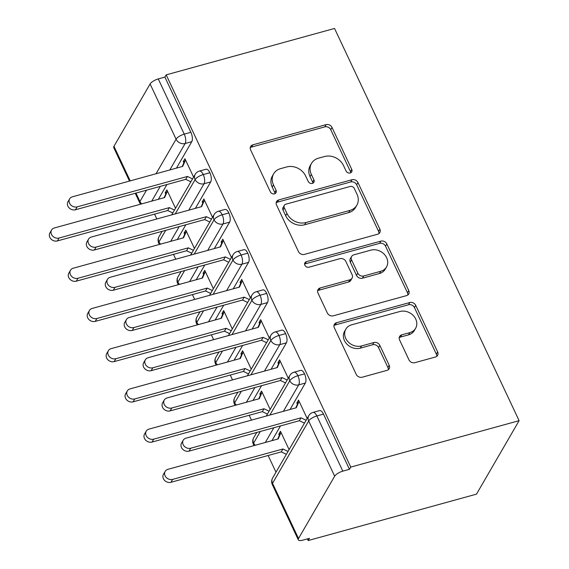 <?xml version="1.0" encoding="UTF-8"?>
<svg xmlns="http://www.w3.org/2000/svg" width="569" height="569" viewBox="0 0 569 569"><rect width="100%" height="100%" fill="white"/><g stroke="black" fill="none" stroke-linecap="round" stroke-linejoin="round"><path stroke-width="0.85" d="M350.212 172.969A3.258 2.731 30.1 0 0 351.727 171.838A3.258 2.731 30.1 0 0 351.763 169.42L332.019 127.463A4.652 3.905 30.1 0 0 326.094 124.639L252.828 144.839A4.652 3.905 30.1 0 0 250.666 146.453A4.652 3.905 30.1 0 0 250.616 149.91L270.36 191.867A3.258 2.731 30.1 0 0 274.507 193.844A3.258 2.731 30.1 0 0 276.022 192.713A3.258 2.731 30.1 0 0 276.057 190.295L273.497 184.868A14.879 12.497 30.1 0 1 273.653 173.808A14.879 12.497 30.1 0 1 280.581 168.637L286.684 166.952A14.879 12.497 30.1 0 1 305.653 175.999L308.213 181.426A3.258 2.731 30.1 0 0 312.36 183.41A3.258 2.731 30.1 0 0 313.875 182.279A3.258 2.731 30.1 0 0 313.91 179.861L311.357 174.427A14.879 12.497 30.1 0 1 311.506 163.374A14.879 12.497 30.1 0 1 318.434 158.203L324.536 156.518A14.879 12.497 30.1 0 1 343.512 165.565L346.066 170.992A3.258 2.731 30.1 0 0 350.212 172.969M350.753 172.763A3.258 2.731 30.1 0 0 350.468 171.646L330.731 129.689A4.652 3.905 30.1 0 0 324.799 126.866L251.534 147.065A4.652 3.905 30.1 0 0 250.239 147.698M275.047 193.631A3.258 2.731 30.1 0 0 274.763 192.521L272.21 187.094L273.497 184.868M312.9 183.197A3.258 2.731 30.1 0 0 312.616 182.08L310.062 176.653L311.357 174.427M408.955 359.857A4.652 3.905 30.1 0 0 414.886 362.681L435.441 357.019A4.652 3.905 30.1 0 0 437.604 355.397A4.652 3.905 30.1 0 0 437.653 351.948L415.726 305.354A4.652 3.905 30.1 0 0 409.801 302.523L336.535 322.723A4.652 3.905 30.1 0 0 334.366 324.344A4.652 3.905 30.1 0 0 334.323 327.794L356.244 374.388A4.652 3.905 30.1 0 0 362.176 377.219L387.005 370.369A4.652 3.905 30.1 0 0 389.168 368.755A4.652 3.905 30.1 0 0 389.217 365.298L379.836 345.362A4.652 3.905 30.1 0 0 373.904 342.531L361.592 345.931A12.44 10.441 30.1 0 1 348.05 341.763A12.44 10.441 30.1 0 1 345.86 329.124A12.44 10.441 30.1 0 1 351.649 324.799L399.886 311.506A12.44 10.441 30.1 0 1 413.421 315.674A12.44 10.441 30.1 0 1 415.612 328.306A12.44 10.441 30.1 0 1 409.822 332.63L401.785 334.849A4.652 3.905 30.1 0 0 399.623 336.464A4.652 3.905 30.1 0 0 399.573 339.913L408.955 359.857M166.184 74.866L334.544 28.45L519.106 420.669L350.753 467.092L166.184 74.866L164.896 77.092L158.26 78.927L184.242 134.135L190.878 132.307L164.896 77.092M377.652 234.215A4.652 3.905 30.1 0 0 379.822 232.6A4.652 3.905 30.1 0 0 379.864 229.143L357.944 182.549A4.652 3.905 30.1 0 0 352.012 179.726L278.746 199.925A4.652 3.905 30.1 0 0 276.584 201.54A4.652 3.905 30.1 0 0 276.534 204.996L298.462 251.59A4.652 3.905 30.1 0 0 304.387 254.414L377.652 234.215M386.835 243.952L408.762 290.546A4.652 3.905 30.1 0 1 408.713 294.002A4.652 3.905 30.1 0 1 406.543 295.617L333.285 315.816A4.652 3.905 30.1 0 1 327.353 312.993L317.971 293.049A4.652 3.905 30.1 0 1 318.021 289.593A4.652 3.905 30.1 0 1 320.183 287.978L349.892 279.784A4.652 3.905 30.1 0 0 352.062 278.17A4.652 3.905 30.1 0 0 352.104 274.713L345.881 261.484A4.652 3.905 30.1 0 0 339.956 258.66L309.024 267.188A3.258 2.731 30.1 0 1 305.475 266.1A3.258 2.731 30.1 0 1 304.906 262.793A3.258 2.731 30.1 0 1 306.421 261.662L380.903 241.121A4.652 3.905 30.1 0 1 386.835 243.952L385.54 246.178L407.468 292.772L408.762 290.546M298.519 538.53L334.672 476.196L308.69 420.989L272.537 483.316L298.519 538.53A7.105 2.454 154.8 0 0 298.312 539.839A7.105 2.454 154.8 0 0 302.8 540.152L309.436 538.324L308.149 540.55L476.502 494.134L519.106 420.669M156.041 173.751L176.084 139.192L150.102 83.977L113.956 146.311L130.216 180.871M150.102 83.977A7.105 2.454 -25.2 0 1 158.26 78.927M129.483 181.07L113.743 147.62A7.105 2.454 -25.2 0 1 113.956 146.311M308.149 540.55L307.367 538.893M275.986 472.213L268.127 455.499M251.477 420.121L249.194 415.27M232.543 379.893L230.267 375.049M213.617 339.665L211.334 334.821M194.683 299.436L192.407 294.593M175.757 259.208L173.481 254.364M156.831 218.98L154.548 214.136M350.753 467.092L349.458 469.318L342.823 471.146A7.105 2.454 154.8 0 0 334.672 476.196M175.515 208.254L166.881 189.897L165.202 192.791L166.71 192.379M184.783 161.212L183.275 161.624L184.953 158.73L193.588 177.087M183.275 161.624L183.844 162.834L182.229 166.525M165.202 192.791L165.771 194.001L164.157 197.692M349.458 469.318L323.477 414.104L316.848 415.932L342.823 471.146M272.608 478.038A7.105 7.105 0 0 0 272.331 484.624A7.105 2.454 154.8 0 1 272.537 483.316A7.105 5.967 30.1 0 1 272.608 478.038L308.761 415.704A7.105 5.967 30.1 0 0 308.69 420.989A7.105 2.454 154.8 0 1 316.848 415.932A7.105 2.98 74.6 0 0 313.021 412.418L319.657 410.59A7.105 2.98 74.6 0 1 323.477 414.104M190.878 132.307A7.105 2.98 74.6 0 1 191.781 141.681L176.447 168.125M166.923 184.541L158.367 199.292M304.55 373.876L297.914 375.704A7.105 2.98 74.6 0 0 294.088 372.19L300.724 370.362A7.105 2.98 74.6 0 1 304.55 373.876A7.105 2.98 74.6 0 1 305.361 383.044L290.019 409.488M280.503 425.911L271.946 440.655M289.095 449.617L280.46 431.266L278.782 434.161L279.351 435.363L277.736 439.062M307.168 418.45L298.533 400.099L296.854 402.994L297.423 404.203L295.809 407.895M285.617 333.647L278.988 335.475A7.105 2.98 74.6 0 0 275.161 331.962L281.797 330.134A7.105 2.98 74.6 0 1 285.617 333.647A7.105 2.98 74.6 0 1 286.427 342.815L271.093 369.26M261.569 385.682L253.02 400.427M270.161 409.388L261.527 391.038L259.848 393.933L260.417 395.135L258.803 398.833M288.241 378.221L279.599 359.871L277.921 362.766L278.49 363.975L276.883 367.666M266.69 293.419L260.054 295.247A7.105 2.98 74.6 0 0 256.228 291.741L262.864 289.906A7.105 2.98 74.6 0 1 266.69 293.419A7.105 2.98 74.6 0 1 267.501 302.587L252.159 329.031M242.643 345.454L234.087 360.198M251.235 369.16L242.6 350.81L240.922 353.705L241.491 354.907L239.876 358.605M269.308 337.993L260.673 319.643L258.995 322.538L259.564 323.747L257.949 327.438M247.757 253.191L241.128 255.019A7.105 2.98 74.6 0 0 237.301 251.512L243.937 249.677A7.105 2.98 74.6 0 1 247.757 253.191A7.105 2.98 74.6 0 1 248.568 262.359L233.233 288.81M223.709 305.226L215.16 319.97M232.301 328.932L223.667 310.582L221.988 313.476L222.557 314.685L220.95 318.377M250.381 297.772L241.74 279.415L240.061 282.309L240.63 283.518L239.023 287.21M228.83 212.962L222.195 214.79A7.105 2.98 74.6 0 0 218.368 211.284L225.004 209.449A7.105 2.98 74.6 0 1 228.83 212.962A7.105 2.98 74.6 0 1 229.641 222.138L214.3 248.582M204.783 264.998L196.227 279.742M213.375 288.703L204.74 270.353L203.062 273.248L203.631 274.457L202.016 278.149M231.448 257.544L222.813 239.186L221.135 242.081L221.704 243.29L220.089 246.982M209.904 172.734L203.268 174.569A7.105 2.98 74.6 0 0 199.442 171.056L206.078 169.228A7.105 2.98 74.6 0 1 209.904 172.734A7.105 2.98 74.6 0 1 210.708 181.909L195.373 208.354M185.85 224.769L177.3 239.513M194.442 248.475L185.807 230.125L184.128 233.02L184.697 234.229L183.09 237.92M212.522 217.315L203.88 198.958L202.208 201.853L202.77 203.062L201.163 206.753M165.7 230.324L158.957 241.953A7.105 2.454 154.8 0 0 158.751 243.262A7.105 2.454 154.8 0 0 158.765 243.29L159.491 244.428M210.708 181.909L204.072 183.737A7.105 2.98 74.6 0 0 203.268 174.569A7.105 2.454 154.8 0 0 195.11 179.619L175.224 213.908M184.128 233.02L185.636 232.607M202.208 201.853L203.716 201.44M203.062 273.248L204.57 272.828M221.135 242.081L222.643 241.669M221.988 313.476L223.496 313.057M240.061 282.309L241.576 281.897M240.922 353.705L242.43 353.285M258.995 322.538L260.502 322.125M259.848 393.933L261.356 393.513M277.921 362.766L279.436 362.346M278.782 434.161L280.289 433.742M296.854 402.994L298.362 402.575M184.633 270.552L177.891 282.181A7.105 2.454 154.8 0 0 177.677 283.49A7.105 2.454 154.8 0 0 177.692 283.518L178.424 284.656M229.641 222.138L223.005 223.966A7.105 2.98 74.6 0 0 222.195 214.79A7.105 2.454 154.8 0 0 214.036 219.847L194.157 254.137M203.56 310.781L196.817 322.403A7.105 2.454 154.8 0 0 196.611 323.718A7.105 2.454 154.8 0 0 196.625 323.747L197.351 324.885M248.568 262.359L241.932 264.194A7.105 2.98 74.6 0 0 241.128 255.019A7.105 2.454 154.8 0 0 232.97 260.076L213.083 294.365M222.493 351.009L215.751 362.631A7.105 2.454 154.8 0 0 215.537 363.947A7.105 2.454 154.8 0 0 215.551 363.968L216.284 365.106M267.501 302.587L260.865 304.422A7.105 2.98 74.6 0 0 260.054 295.247A7.105 2.454 154.8 0 0 251.896 300.304L232.017 334.593M241.42 391.237L234.677 402.859A7.105 2.454 154.8 0 0 234.471 404.175A7.105 2.454 154.8 0 0 234.485 404.196L235.21 405.334M286.427 342.815L279.792 344.643A7.105 2.98 74.6 0 0 278.988 335.475A7.105 2.454 154.8 0 0 270.83 340.532L250.943 374.815M260.353 431.466L253.61 443.087A7.105 2.454 154.8 0 0 253.397 444.403A7.105 2.454 154.8 0 0 253.411 444.425L254.144 445.563M305.361 383.044L298.725 384.872A7.105 2.98 74.6 0 0 297.914 375.704A7.105 2.454 154.8 0 0 289.756 380.761L269.87 415.043M311.506 163.374L310.212 165.6A14.879 12.497 30.1 0 0 310.062 176.653M273.653 173.808L272.359 176.034A14.879 12.497 30.1 0 0 272.21 187.094M378.947 233.582A4.652 3.905 30.1 0 0 378.577 231.37L356.649 184.776A4.652 3.905 30.1 0 0 350.724 181.952L277.459 202.151A4.652 3.905 30.1 0 0 276.164 202.784M354.288 188.467A3.258 2.731 30.1 0 0 350.134 186.483L285.823 204.214A3.258 2.731 30.1 0 0 284.308 205.345A3.258 2.731 30.1 0 0 284.28 207.77L286.968 213.496A14.879 12.497 30.1 0 0 305.944 222.536L349.899 210.416A14.879 12.497 30.1 0 0 356.827 205.245A14.879 12.497 30.1 0 0 356.983 194.193L354.288 188.467M284.308 205.345L283.021 207.571A3.258 2.731 30.1 0 0 282.985 209.997L284.28 207.77M356.827 205.245L355.54 207.472A14.879 12.497 30.1 0 1 348.612 212.642L304.65 224.762A14.879 12.497 30.1 0 1 285.681 215.715L282.985 209.997M407.838 294.984A4.652 3.905 30.1 0 0 407.468 292.772M352.062 278.17L350.767 280.396A4.652 3.905 30.1 0 1 348.605 282.011L318.889 290.204A4.652 3.905 30.1 0 0 317.594 290.837M385.54 246.178A4.652 3.905 30.1 0 0 379.615 243.347L305.126 263.888A3.258 2.731 30.1 0 0 304.593 264.094M380.725 271.285A12.44 10.441 30.1 0 0 386.522 266.961A12.44 10.441 30.1 0 0 384.324 254.329A12.44 10.441 30.1 0 0 370.789 250.161L353.797 254.848A4.652 3.905 30.1 0 0 351.628 256.463A4.652 3.905 30.1 0 0 351.578 259.919L357.809 273.141A4.652 3.905 30.1 0 0 363.733 275.972L380.725 271.285L379.438 273.511A12.44 10.441 30.1 0 0 385.227 269.187L386.522 266.961M351.628 256.463L350.34 258.689A4.652 3.905 30.1 0 0 350.291 262.138L351.578 259.919M379.438 273.511L362.446 278.198A4.652 3.905 30.1 0 1 356.514 275.368L350.291 262.138M415.612 328.306L414.324 330.532A12.44 10.441 30.1 0 1 408.535 334.857L400.498 337.068A4.652 3.905 30.1 0 0 399.203 337.702M345.86 329.124L344.572 331.35A12.44 10.441 30.1 0 0 346.763 343.989A12.44 10.441 30.1 0 0 360.298 348.157L361.592 345.931M388.3 369.736A4.652 3.905 30.1 0 0 387.923 367.524L378.541 347.588A4.652 3.905 30.1 0 0 372.61 344.757L360.298 348.157M436.736 356.386A4.652 3.905 30.1 0 0 436.359 354.174L414.438 307.58A4.652 3.905 30.1 0 0 408.506 304.749L335.241 324.949A4.652 3.905 30.1 0 0 333.946 325.582M59.062 238.034L57.384 240.929A5.925 4.972 -149.9 0 1 50.94 238.944A5.925 4.972 -149.9 0 1 49.894 232.927L51.573 230.032A5.925 4.972 30.1 0 0 52.611 236.05A5.925 4.972 30.1 0 0 59.062 238.034L169.363 207.621L174.47 210.053M165.771 194.001L167.45 191.106L164.633 197.564L54.325 227.977A5.925 4.972 30.1 0 0 51.573 230.032M57.384 240.929L167.684 210.516L172.791 212.948M167.684 210.516L169.363 207.621M183.844 162.834L185.522 159.939L182.706 166.397L72.405 196.81A5.925 4.972 30.1 0 0 69.646 198.866A5.925 4.972 30.1 0 0 70.691 204.883A5.925 4.972 30.1 0 0 77.135 206.867L75.457 209.762A5.925 4.972 -149.9 0 1 69.013 207.777A5.925 4.972 -149.9 0 1 67.967 201.76L69.646 198.866M190.864 181.781L185.757 179.349L75.457 209.762M192.542 178.886L187.436 176.454L77.135 206.867M187.436 176.454L185.757 179.349M77.989 278.262L76.31 281.157A5.925 4.972 -149.9 0 1 69.866 279.173A5.925 4.972 -149.9 0 1 68.821 273.156L70.499 270.261A5.925 4.972 30.1 0 0 71.545 276.278A5.925 4.972 30.1 0 0 77.989 278.262L188.289 247.849L193.396 250.282M184.697 234.229L186.376 231.334L183.559 237.792L73.259 268.205A5.925 4.972 30.1 0 0 70.499 270.261M76.31 281.157L186.611 250.744L191.717 253.177M186.611 250.744L188.289 247.849M96.922 318.491L95.243 321.378A5.925 4.972 -149.9 0 1 88.792 319.394A5.925 4.972 -149.9 0 1 87.754 313.384L89.433 310.489A5.925 4.972 30.1 0 0 90.471 316.506A5.925 4.972 30.1 0 0 96.922 318.491L207.223 288.078L212.329 290.51M203.631 274.457L205.309 271.562L202.493 278.021L92.185 308.434A5.925 4.972 30.1 0 0 89.433 310.489M95.243 321.378L205.544 290.972L210.651 293.405M205.544 290.972L207.223 288.078M115.848 358.712L114.17 361.607A5.925 4.972 -149.9 0 1 107.726 359.622A5.925 4.972 -149.9 0 1 106.68 353.612L108.359 350.717A5.925 4.972 30.1 0 0 109.404 356.735A5.925 4.972 30.1 0 0 115.848 358.712L226.149 328.306L231.256 330.738M222.557 314.685L224.236 311.791L221.419 318.249L111.119 348.655A5.925 4.972 30.1 0 0 108.359 350.717M114.17 361.607L224.471 331.194L229.577 333.633M224.471 331.194L226.149 328.306M134.782 398.94L133.103 401.835A5.925 4.972 -149.9 0 1 126.652 399.851A5.925 4.972 -149.9 0 1 125.614 393.84L127.292 390.946A5.925 4.972 30.1 0 0 128.331 396.956A5.925 4.972 30.1 0 0 134.782 398.94L245.083 368.527L250.189 370.967M241.491 354.907L243.169 352.019L240.346 358.47L130.045 388.883A5.925 4.972 30.1 0 0 127.292 390.946M133.103 401.835L243.404 371.422L248.511 373.861M243.404 371.422L245.083 368.527M202.77 203.062L204.449 200.167L201.632 206.625L91.332 237.038A5.925 4.972 30.1 0 0 88.572 239.094A5.925 4.972 30.1 0 0 89.618 245.111A5.925 4.972 30.1 0 0 96.061 247.095L94.383 249.99A5.925 4.972 -149.9 0 1 87.939 248.006A5.925 4.972 -149.9 0 1 86.893 241.989L88.572 239.094M209.797 222.01L204.691 219.577L94.383 249.99M211.476 219.115L206.369 216.682L96.061 247.095M206.369 216.682L204.691 219.577M221.704 243.29L223.382 240.395L220.566 246.854L110.258 277.267A5.925 4.972 30.1 0 0 107.505 279.322A5.925 4.972 30.1 0 0 108.551 285.339A5.925 4.972 30.1 0 0 114.995 287.324L113.316 290.218A5.925 4.972 -149.9 0 1 106.872 288.234A5.925 4.972 -149.9 0 1 105.827 282.217L107.505 279.322M228.724 262.238L223.617 259.805L113.316 290.218M230.402 259.343L225.296 256.911L114.995 287.324M225.296 256.911L223.617 259.805M240.63 283.518L242.309 280.624L239.492 287.082L129.191 317.495A5.925 4.972 30.1 0 0 126.432 319.55A5.925 4.972 30.1 0 0 127.477 325.568A5.925 4.972 30.1 0 0 133.921 327.552L132.243 330.447A5.925 4.972 -149.9 0 1 125.799 328.462A5.925 4.972 -149.9 0 1 124.753 322.445L126.432 319.55M247.657 302.466L242.55 300.034L132.243 330.447M249.336 299.571L244.229 297.139L133.921 327.552M244.229 297.139L242.55 300.034M259.564 323.747L261.242 320.852L258.426 327.31L148.118 357.723A5.925 4.972 30.1 0 0 145.365 359.779A5.925 4.972 30.1 0 0 146.411 365.796A5.925 4.972 30.1 0 0 152.855 367.78L151.176 370.675A5.925 4.972 -149.9 0 1 144.732 368.691A5.925 4.972 -149.9 0 1 143.687 362.673L145.365 359.779M266.584 342.694L261.477 340.262L151.176 370.675M268.262 339.8L263.155 337.367L152.855 367.78M263.155 337.367L261.477 340.262M153.708 439.168L152.03 442.063A5.925 4.972 -149.9 0 1 145.586 440.079A5.925 4.972 -149.9 0 1 144.54 434.062L146.219 431.174A5.925 4.972 30.1 0 0 147.264 437.184A5.925 4.972 30.1 0 0 153.708 439.168L264.009 408.755L269.116 411.195M260.417 395.135L262.096 392.24L259.279 398.698L148.978 429.111A5.925 4.972 30.1 0 0 146.219 431.174M152.03 442.063L262.33 411.65L267.437 414.09M262.33 411.65L264.009 408.755M278.49 363.975L280.168 361.08L277.352 367.538L167.051 397.951A5.925 4.972 30.1 0 0 164.292 400.007A5.925 4.972 30.1 0 0 165.337 406.024A5.925 4.972 30.1 0 0 171.781 408.009L170.103 410.896A5.925 4.972 -149.9 0 1 163.659 408.912A5.925 4.972 -149.9 0 1 162.613 402.902L164.292 400.007M285.517 382.923L280.41 380.49L170.103 410.896M287.196 380.028L282.089 377.596L171.781 408.009M282.089 377.596L280.41 380.49M172.635 479.397L170.963 482.292A5.925 4.972 -149.9 0 1 164.512 480.307A5.925 4.972 -149.9 0 1 163.474 474.29L165.152 471.402A5.925 4.972 30.1 0 0 166.191 477.412A5.925 4.972 30.1 0 0 172.635 479.397L282.942 448.984L288.049 451.423M279.351 435.363L281.022 432.468L278.205 438.927L167.905 469.34A5.925 4.972 30.1 0 0 165.152 471.402M170.963 482.292L281.264 451.878L286.371 454.311M281.264 451.878L282.942 448.984M297.423 404.203L299.102 401.309L296.285 407.767L185.978 438.173A5.925 4.972 30.1 0 0 183.225 440.235A5.925 4.972 30.1 0 0 184.271 446.245A5.925 4.972 30.1 0 0 190.715 448.23L189.036 451.125A5.925 4.972 -149.9 0 1 182.592 449.14A5.925 4.972 -149.9 0 1 181.547 443.13L183.225 440.235M304.443 423.151L299.337 420.711L189.036 451.125M306.122 420.256L301.015 417.824L190.715 448.23M301.015 417.824L299.337 420.711M350.468 171.646L351.763 169.42M274.763 192.521L276.057 190.295M312.616 182.08L313.91 179.861M135.963 193.076L139.938 201.518L146.525 190.167M191.781 141.681L185.145 143.509A7.105 5.967 30.1 0 1 176.084 139.192A7.105 2.454 -25.2 0 1 184.242 134.135A7.105 2.98 74.6 0 1 185.145 143.509L169.811 169.953M135.23 193.282L139.725 202.834A7.105 2.454 -25.2 0 1 139.938 201.518A7.105 5.967 30.1 0 0 141.695 203.887M160.287 186.369L151.731 201.12M158.751 243.262A7.105 7.105 0 0 1 159.036 236.668A7.105 5.967 30.1 0 0 158.957 241.953A7.105 5.967 30.1 0 0 160.622 244.115M171.667 214.89L195.181 174.342A7.105 5.967 30.1 0 0 195.11 179.619A7.105 5.967 30.1 0 0 204.072 183.737L188.737 210.181M179.214 226.597L170.657 241.348M190.594 255.118L214.115 214.57A7.105 5.967 30.1 0 0 214.036 219.847A7.105 5.967 30.1 0 0 222.998 223.966L207.664 250.41M198.14 266.825L189.591 281.577M209.527 295.347L233.041 254.798A7.105 5.967 30.1 0 0 232.97 260.076A7.105 5.967 30.1 0 0 241.932 264.194L226.597 290.638M217.073 307.054L208.517 321.805M228.454 335.568L251.975 295.019A7.105 5.967 30.1 0 0 251.896 300.304A7.105 5.967 30.1 0 0 260.858 304.422L245.524 330.866M236 347.282L227.451 362.033M247.387 375.796L270.901 335.248A7.105 5.967 30.1 0 0 270.83 340.532A7.105 5.967 30.1 0 0 279.792 344.65L264.457 371.095M254.933 387.51L246.377 402.255M298.725 384.872L283.383 411.323M273.86 427.739L265.31 442.483M177.677 283.49A7.105 7.105 0 0 1 177.962 276.897A7.105 5.967 30.1 0 0 177.891 282.181A7.105 5.967 30.1 0 0 179.548 284.344M196.611 323.718A7.105 7.105 0 0 1 196.895 317.125A7.105 5.967 30.1 0 0 196.817 322.403A7.105 5.967 30.1 0 0 198.481 324.572M215.537 363.947A7.105 7.105 0 0 1 215.822 357.353A7.105 5.967 30.1 0 0 215.751 362.631A7.105 5.967 30.1 0 0 217.408 364.8M234.471 404.175A7.105 7.105 0 0 1 234.755 397.582A7.105 5.967 30.1 0 0 234.677 402.859A7.105 5.967 30.1 0 0 236.341 405.028M253.397 444.403A7.105 7.105 0 0 1 253.682 437.81A7.105 5.967 30.1 0 0 253.61 443.087A7.105 5.967 30.1 0 0 255.268 445.257M266.313 416.024L289.827 375.476A7.105 5.967 30.1 0 0 289.756 380.761A7.105 5.967 30.1 0 0 298.718 384.879M251.534 147.065L252.828 144.839M324.799 126.866L326.094 124.639M330.731 129.689L332.019 127.463M277.459 202.151L278.746 199.925M350.724 181.952L352.012 179.726M356.649 184.776L357.944 182.549M378.577 231.37L379.864 229.143M285.681 215.715L286.968 213.496M304.65 224.762L305.944 222.536M348.612 212.642L349.899 210.416M318.889 290.204L320.183 287.978M348.605 282.011L349.892 279.784M305.126 263.888L306.421 261.662M379.615 243.347L380.903 241.121M356.514 275.368L357.809 273.141M362.446 278.198L363.733 275.972M400.498 337.068L401.785 334.849M408.535 334.857L409.822 332.63M372.61 344.757L373.904 342.531M378.541 347.588L379.836 345.362M387.923 367.524L389.217 365.298M335.241 324.949L336.535 322.723M408.506 304.749L409.801 302.523M414.438 307.58L415.726 305.354M436.359 354.174L437.653 351.948M272.331 484.624L298.312 539.839M159.036 236.668L162.144 231.306M199.442 171.056A7.105 7.105 0 0 0 195.181 174.342M139.725 202.834A7.105 7.105 0 0 0 140.571 204.2M177.962 276.897L181.077 271.534M218.368 211.284A7.105 7.105 0 0 0 214.115 214.57M196.895 317.125L200.004 311.762M237.301 251.512A7.105 7.105 0 0 0 233.041 254.798M215.822 357.353L218.93 351.991M256.228 291.741A7.105 7.105 0 0 0 251.975 295.019M234.755 397.582L237.863 392.219M275.161 331.962A7.105 7.105 0 0 0 270.901 335.248M253.682 437.81L256.79 432.447M294.088 372.19A7.105 7.105 0 0 0 289.827 375.476M313.021 412.418A7.105 7.105 0 0 0 308.761 415.704"/></g></svg>
